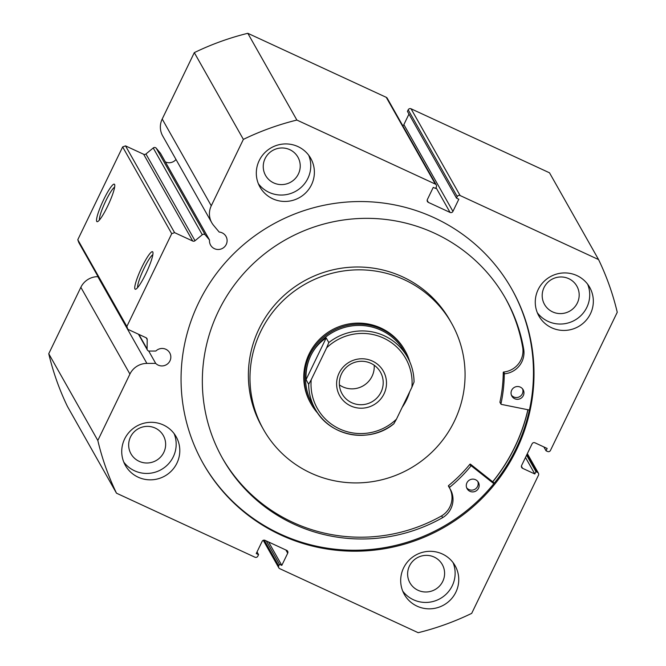 <?xml version="1.0" encoding="UTF-8"?>
<svg xmlns="http://www.w3.org/2000/svg" width="666" height="666" viewBox="0 0 666 666"><rect width="100%" height="100%" fill="white"/><g stroke="black" fill="none" stroke-linecap="round" stroke-linejoin="round"><path stroke-width="1" d="M529.403 410.04L501.273 404.37A0.433 0.425 -29.5 0 1 500.949 403.871A147.977 145.305 150.5 0 0 504.254 374.225A0.433 0.425 -29.5 0 1 504.653 373.793A21.22 20.837 150.5 0 0 523.784 349.767L522.785 347.993A162.537 159.607 150.5 0 0 505.153 297.76M522.569 388.877A6.477 6.36 -29.5 0 1 511.438 395.179M520.312 387.121A6.477 6.36 -29.5 0 1 522.194 397.236A6.477 6.36 -29.5 0 1 511.863 396.112A6.477 6.36 -29.5 0 1 520.312 387.121M477.805 481.476A6.477 6.36 -29.5 0 1 466.675 487.778M475.549 479.72A6.477 6.36 -29.5 0 1 477.43 489.835A6.477 6.36 -29.5 0 1 467.099 488.711A6.477 6.36 -29.5 0 1 475.549 479.72M523.792 349.767A162.537 159.607 150.5 0 0 505.661 298.651A162.537 159.607 150.5 0 0 434.498 233.2A162.537 159.607 150.5 0 0 246.503 270.429A162.537 159.607 150.5 0 0 222.694 458.674A162.537 159.607 150.5 0 0 293.856 524.125A162.537 159.607 150.5 0 0 442.632 517.657A21.22 20.837 150.5 0 0 449.475 487.937A0.433 0.425 -29.5 0 1 449.558 487.37A147.977 145.305 150.5 0 0 470.887 466.05A0.433 0.425 -29.5 0 1 471.495 465.984L493.847 483.674M222.194 457.783A162.537 159.607 150.5 0 0 292.849 522.352A162.537 159.607 150.5 0 0 441.633 515.875A21.22 20.837 150.5 0 0 449.825 488.478M449.442 487.878L448.468 486.155A0.433 0.425 -29.5 0 1 448.559 485.589A147.977 145.305 150.5 0 0 469.88 464.269A0.433 0.425 -29.5 0 1 470.487 464.202L494.33 483.075M442.632 517.657L441.625 515.867M523.784 349.767L522.785 347.993A21.22 20.837 150.5 0 1 503.646 372.019A0.433 0.425 -29.5 0 0 503.255 372.444A147.977 145.305 150.5 0 1 499.941 402.098A0.433 0.425 -29.5 0 0 499.983 402.389L500.99 404.17M384.024 393.881A25.058 24.609 -29.5 0 1 350.716 405.919A25.058 24.609 -29.5 0 1 339.086 373.102A25.058 24.609 -29.5 0 1 372.394 361.064A25.058 24.609 -29.5 0 1 384.024 393.881M341.516 373.859A22.036 21.637 150.5 0 0 361.904 404.703A22.036 21.637 150.5 0 0 380.452 372.144A22.036 21.637 150.5 0 0 341.516 373.859M339.394 384.898A22.036 21.637 150.5 0 0 374.184 365.226M404.304 351.573A52.922 51.973 150.5 0 0 356.726 325.474A52.922 51.973 150.5 0 0 310.772 355.677A52.922 51.973 150.5 0 0 312.171 403.679L315.284 409.19A52.922 51.973 -29.5 0 1 308.658 384.274L306.044 379.653C305.686 370.995 307.267 363.012 310.772 355.677C314.335 348.376 319.48 342.474 326.198 337.962L328.813 342.582A52.922 51.973 -29.5 0 1 407.425 357.084A52.922 51.973 -29.5 0 1 414.044 382.001L414.061 382.051C413.969 373.143 411.755 364.818 407.425 357.084L404.304 351.573M402.181 407.317A54.004 53.03 150.5 0 0 406.568 399.841A54.004 53.03 150.5 0 0 409.69 391.783M409.773 361.78A54.004 53.03 150.5 0 0 405.144 350.857A54.004 53.03 150.5 0 0 356.593 324.225A54.004 53.03 150.5 0 0 309.707 355.053A54.004 53.03 150.5 0 0 311.13 404.029A54.004 53.03 150.5 0 0 318.107 413.628M308.658 384.274L311.213 379.753A50.766 49.85 150.5 0 0 339.593 428.921A50.766 49.85 150.5 0 0 396.453 419.172L411.896 387.229A50.766 49.85 150.5 0 0 383.516 338.062A50.766 49.85 150.5 0 0 326.656 347.81L328.813 342.582M396.453 419.172L393.897 423.684A52.922 51.973 -29.5 0 1 315.284 409.19C329.628 436.588 370.013 444.006 393.972 423.676L393.897 423.684M414.044 382.001L411.896 387.229M311.213 379.753L326.656 347.81M306.044 379.653L326.198 337.962M405.144 350.857L404.545 349.792A54.004 53.03 150.5 0 0 397.594 340.234A54.004 53.03 150.5 0 0 326.357 333.466A54.004 53.03 150.5 0 0 310.522 402.963L311.13 404.029M451.548 323.21L449.941 320.363A108.009 106.061 150.5 0 0 436.047 301.248A108.009 106.061 150.5 0 0 293.564 287.712A108.009 106.061 150.5 0 0 261.905 426.706L263.511 429.553A108.009 106.061 150.5 0 0 277.406 448.668A108.009 106.061 150.5 0 0 419.888 462.204A108.009 106.061 150.5 0 0 451.548 323.21A108.009 106.061 150.5 0 0 437.662 304.087A108.009 106.061 150.5 0 0 295.171 290.551A108.009 106.061 150.5 0 0 263.511 429.553M492.665 481.759A177.139 173.943 150.5 0 0 527.88 409.732M127.855 329.304L78.796 242.549L77.789 239.718L126.856 326.482L127.855 329.304L145.996 337.695A2.156 2.123 -29.5 0 1 147.211 339.627L147.086 348.917A2.156 2.123 150.5 0 0 149.209 351.049L155.861 351.032A8.858 8.7 -29.5 0 1 169.722 352.83A8.858 8.7 -29.5 0 1 155.694 363.386L148.676 350.982M176.007 159.49A8.858 8.7 -29.5 0 1 165.343 161.905M205.311 234.99A2.156 2.123 150.5 0 0 202.289 234.732L153.222 147.977A2.156 2.123 -29.5 0 1 156.252 148.227L205.311 234.99L209.524 240.026A8.858 8.7 150.5 0 0 224.708 246.661A8.858 8.7 150.5 0 0 219.181 232.059L213.611 225.391A18.656 18.323 -29.5 0 1 211.272 205.794L243.373 139.385A267.865 263.037 150.5 0 1 296.87 120.055L435.323 184.082L386.255 97.328A2.156 2.123 -29.5 0 1 387.204 98.193L436.272 184.948A2.156 2.123 150.5 0 0 435.323 184.082M209.524 240.026L160.456 153.263L156.252 148.227M141.933 267.074A20.663 3.197 114.8 0 1 152.88 252.164A20.663 3.197 114.8 0 1 145.779 273.876A20.663 3.197 114.8 0 1 135.739 289.21A20.663 3.197 114.8 0 1 141.933 267.074M152.855 254.695A18.506 2.855 -65.2 0 0 144.072 268.331A18.506 2.855 -65.2 0 0 137.654 287.554M103.73 199.517A20.663 3.197 114.8 0 1 114.669 184.607A20.663 3.197 114.8 0 1 107.576 206.318A20.663 3.197 114.8 0 1 97.536 221.653A20.663 3.197 114.8 0 1 103.73 199.517M114.644 187.138A18.506 2.855 -65.2 0 0 105.861 200.774A18.506 2.855 -65.2 0 0 99.45 219.996M527.98 409.748A177.248 174.051 -29.5 0 1 492.748 481.826M511.546 288.644A177.248 174.051 -29.5 0 1 485.114 493.648A177.248 174.051 -29.5 0 1 280.303 534.049A177.248 174.051 -29.5 0 1 202.98 463.153M434.215 217.749A177.248 174.051 -29.5 0 1 511.813 289.127A177.248 174.051 -29.5 0 1 485.855 494.405A177.248 174.051 -29.5 0 1 280.852 535.006A177.248 174.051 -29.5 0 1 203.247 463.636A177.248 174.051 -29.5 0 1 229.212 258.35A177.248 174.051 -29.5 0 1 434.215 217.749M442.332 553.979A29.162 28.638 -29.5 0 1 455.103 565.717A29.162 28.638 -29.5 0 1 450.832 599.492A29.162 28.638 -29.5 0 1 417.099 606.177A29.162 28.638 -29.5 0 1 404.337 594.43A29.162 28.638 -29.5 0 1 408.608 560.655A29.162 28.638 -29.5 0 1 442.332 553.979M453.08 562.637A29.162 28.638 -29.5 0 1 445.887 594.422A29.162 28.638 -29.5 0 1 413.486 599.775A29.162 28.638 -29.5 0 1 402.73 591.117M576.914 275.582A29.162 28.638 -29.5 0 1 589.685 287.321A29.162 28.638 -29.5 0 1 585.414 321.095A29.162 28.638 -29.5 0 1 551.681 327.78A29.162 28.638 -29.5 0 1 538.919 316.034A29.162 28.638 -29.5 0 1 543.19 282.259A29.162 28.638 -29.5 0 1 576.914 275.582M587.662 284.24A29.162 28.638 -29.5 0 1 580.469 316.025A29.162 28.638 -29.5 0 1 548.06 321.378A29.162 28.638 -29.5 0 1 537.312 312.72M163.378 424.975A29.162 28.638 -29.5 0 1 176.149 436.721A29.162 28.638 -29.5 0 1 171.878 470.496A29.162 28.638 -29.5 0 1 138.145 477.181A29.162 28.638 -29.5 0 1 125.383 465.434A29.162 28.638 -29.5 0 1 129.654 431.66A29.162 28.638 -29.5 0 1 163.378 424.975M174.126 433.641A29.162 28.638 -29.5 0 1 166.933 465.426A29.162 28.638 -29.5 0 1 134.532 470.779A29.162 28.638 -29.5 0 1 123.776 462.112M297.96 146.587A29.162 28.638 -29.5 0 1 310.731 158.325A29.162 28.638 -29.5 0 1 306.46 192.099A29.162 28.638 -29.5 0 1 272.727 198.784A29.162 28.638 -29.5 0 1 259.965 187.038A29.162 28.638 -29.5 0 1 264.236 153.263A29.162 28.638 -29.5 0 1 297.96 146.587M308.708 155.245A29.162 28.638 -29.5 0 1 301.515 187.029A29.162 28.638 -29.5 0 1 269.114 192.382A29.162 28.638 -29.5 0 1 258.358 183.716M289.768 149.659A18.581 18.24 -29.5 0 1 295.18 178.655A18.581 18.24 -29.5 0 1 265.559 175.424A18.581 18.24 -29.5 0 1 289.768 149.659M155.186 428.055A18.581 18.24 -29.5 0 1 160.598 457.051A18.581 18.24 -29.5 0 1 130.977 453.821A18.581 18.24 -29.5 0 1 155.186 428.055M568.722 278.654A18.581 18.24 -29.5 0 1 574.134 307.65A18.581 18.24 -29.5 0 1 544.513 304.429A18.581 18.24 -29.5 0 1 568.722 278.654M434.14 557.051A18.581 18.24 -29.5 0 1 439.552 586.047A18.581 18.24 -29.5 0 1 409.931 582.817A18.581 18.24 -29.5 0 1 434.14 557.051M77.789 239.718L122.652 146.92L125.524 145.887L143.656 154.271A2.156 2.123 150.5 0 0 145.954 153.971L195.021 240.726L202.289 234.732M153.222 147.977L145.954 153.971M211.272 205.794L162.204 119.031A18.656 18.323 150.5 0 0 162.695 135.956L211.763 222.71M162.204 119.031L194.305 52.631A267.865 263.037 -29.5 0 1 247.81 33.3L386.255 97.328M402.755 125.691A2.156 2.123 150.5 0 0 403.871 124.625L452.938 211.388L458.824 199.209L456.501 198.135L457.251 196.587L408.183 109.832L407.434 111.372L456.501 198.135M408.966 114.086L403.871 124.625M408.183 109.832A2.156 2.123 -29.5 0 1 411.055 108.791L549.508 172.81L598.567 259.574A267.865 263.037 150.5 0 1 617.249 312.279L550.449 450.449A2.156 2.123 150.5 0 1 547.577 451.49L546.028 450.774L547.152 448.451L534.948 442.807A2.156 2.123 -29.5 0 0 532.076 443.847L521.611 465.501A2.156 2.123 -29.5 0 0 522.61 468.331L534.815 473.976L535.939 471.653L537.487 472.369L527.139 454.07M155.694 363.386L146.895 363.411A18.656 18.323 150.5 0 0 129.92 374.076L97.819 440.476A267.865 263.037 150.5 0 0 116.492 493.19L67.433 406.426A267.865 263.037 -29.5 0 1 48.751 353.721L80.852 287.312A18.656 18.323 -29.5 0 1 97.827 276.648L98.077 276.648M264.202 540.134L278.738 565.85L279.487 564.302L281.81 565.376L287.704 553.196A2.156 2.123 -29.5 0 0 286.696 550.366L265.001 540.334A2.156 2.123 -29.5 0 0 262.129 541.375L256.244 553.554L258.566 554.628L257.817 556.168A2.156 2.123 150.5 0 1 254.945 557.209L116.492 493.19M278.738 565.85A2.156 2.123 150.5 0 0 279.745 568.672L418.19 632.7A267.865 263.037 150.5 0 0 471.695 613.369L538.486 475.199A2.156 2.123 150.5 0 0 537.487 472.369M411.055 108.791L460.123 195.546L598.567 259.574M460.123 195.546A2.156 2.123 150.5 0 0 457.251 196.587M452.938 211.388A2.156 2.123 -29.5 0 1 450.066 212.429L436.005 187.571M427.164 200.266L428.371 202.389L450.066 212.429M428.371 202.389A2.156 2.123 -29.5 0 1 427.364 199.559L433.25 187.379L435.581 188.461L436.322 186.913A2.156 2.123 150.5 0 0 436.272 184.948M195.021 240.726A2.156 2.123 -29.5 0 1 192.724 241.034L143.656 154.271M125.524 145.887L174.584 232.642L192.724 241.034M174.584 232.642L171.72 233.683L122.652 146.92M126.856 326.482L171.72 233.683M296.87 120.055L247.81 33.3M194.305 52.631L243.373 139.385M97.819 440.476L48.751 353.721M279.487 564.302L266.267 540.917M281.81 565.376L268.589 541.991M258.566 554.628L257.034 551.914M546.028 450.774L543.856 446.928M534.815 473.976L525.491 457.475M535.939 471.653L526.606 455.161M471.495 465.984L470.487 464.202M470.887 466.05L469.88 464.269M449.558 487.37L448.559 485.589M504.254 374.225L503.255 372.444M500.949 403.871L499.941 402.098M504.653 373.793L503.646 372.019M129.92 374.076L80.852 287.312M287.704 553.196L285.889 549.991M521.403 466.2L522.61 468.331M138.878 334.407L147.086 348.917M147.211 339.627L146.17 337.787M146.895 363.411L97.827 276.648M449.458 487.903L448.451 486.13M527.347 453.638L538.436 473.243M278.796 567.807L263.245 540.309M147.361 349.975L138.436 334.199"/></g></svg>
